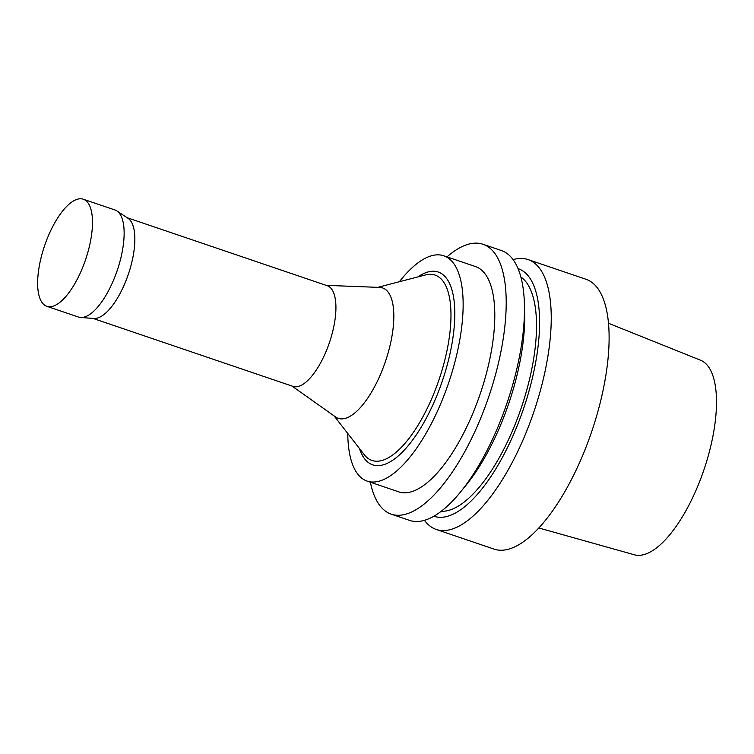 <?xml version="1.0" encoding="UTF-8"?>
<svg xmlns="http://www.w3.org/2000/svg" width="754" height="754" viewBox="0 0 754 754"><rect width="100%" height="100%" fill="white"/><g stroke="black" fill="none" stroke-linecap="round" stroke-linejoin="round"><path stroke-width="1.13" d="M359.479 448.564A101.809 38.963 -71.2 0 0 398.498 455.746A101.809 38.963 -71.2 0 0 444.577 374.059A101.809 38.963 -71.2 0 0 417.82 276.925M347.783 433.512A119 45.542 -71.2 0 0 367.151 481.118A119 45.542 -71.2 0 0 451.194 375.011A119 45.542 -71.2 0 0 443.738 255.776A119 45.542 -71.2 0 0 399.375 281.723M334.107 415.916L364.276 454.728A97.907 37.464 -71.2 0 0 441.137 373.183A97.907 37.464 -71.2 0 0 425.379 274.956L377.811 287.34M291.949 386.029L335.596 416.981A68.859 26.352 -71.2 0 0 386.915 356.953A68.859 26.352 -71.2 0 0 379.639 287.415L326.171 285.351M92.93 318.386L293.042 386.397A53.166 20.349 -71.2 0 0 330.591 338.998A53.166 20.349 -71.2 0 0 327.264 285.728L127.153 217.718M46.861 306.312L78.52 317.076A56.559 21.64 -71.2 0 0 80.65 317.5L93.977 318.461A53.166 20.349 -71.2 0 0 129.518 270.658A53.166 20.349 -71.2 0 0 128.02 218.292L116.87 210.931A56.559 21.64 -71.2 0 0 114.928 209.97L83.26 199.216A56.559 21.64 -71.2 0 0 44.571 245.795A56.559 21.64 -71.2 0 0 46.861 306.312A56.559 21.64 -71.2 0 0 86.804 255.879A56.559 21.64 -71.2 0 0 83.26 199.216M80.65 317.5A56.559 21.64 -71.2 0 0 118.463 266.643A56.559 21.64 -71.2 0 0 116.87 210.931M443.738 255.776L475.406 266.539A119 45.542 108.8 0 1 482.852 385.775A119 45.542 108.8 0 1 398.819 491.881L367.151 481.118M370.393 482.221A142.525 54.542 -71.2 0 0 391.241 514.162A142.525 54.542 -71.2 0 0 491.9 387.066A142.525 54.542 -71.2 0 0 482.975 244.268A142.525 54.542 -71.2 0 0 446.981 256.878M538.874 527.989L634.378 554.784A102.78 39.331 -71.2 0 0 706.178 462.899A102.78 39.331 -71.2 0 0 700.513 360.205L608.459 323.259M424.474 520.326A142.525 54.542 -71.2 0 0 436.274 529.468L494.153 549.138A142.525 54.542 -71.2 0 0 594.802 422.042A142.525 54.542 -71.2 0 0 585.877 279.234L528.007 259.564A142.525 54.542 -71.2 0 0 513.078 259.621M436.274 529.468A142.525 54.542 -71.2 0 0 536.933 402.372A142.525 54.542 -71.2 0 0 528.007 259.564M433.889 516.217A130.753 50.037 -71.2 0 0 526.462 399.705A130.753 50.037 -71.2 0 0 518.036 268.622M441.25 511.269A124.429 47.615 -71.2 0 0 524.03 399.356A124.429 47.615 -71.2 0 0 520.863 277.02M391.241 514.162L409.545 520.383A142.525 54.542 -71.2 0 0 460.506 492.032L466.029 485.246A130.753 50.037 -71.2 0 0 511.617 394.662A130.753 50.037 -71.2 0 0 524.652 312.759L524.407 304.013A142.525 54.542 -71.2 0 0 501.269 250.479L482.975 244.268M460.506 492.032A142.525 54.542 -71.2 0 0 510.194 393.286A142.525 54.542 -71.2 0 0 524.407 304.013"/></g></svg>
